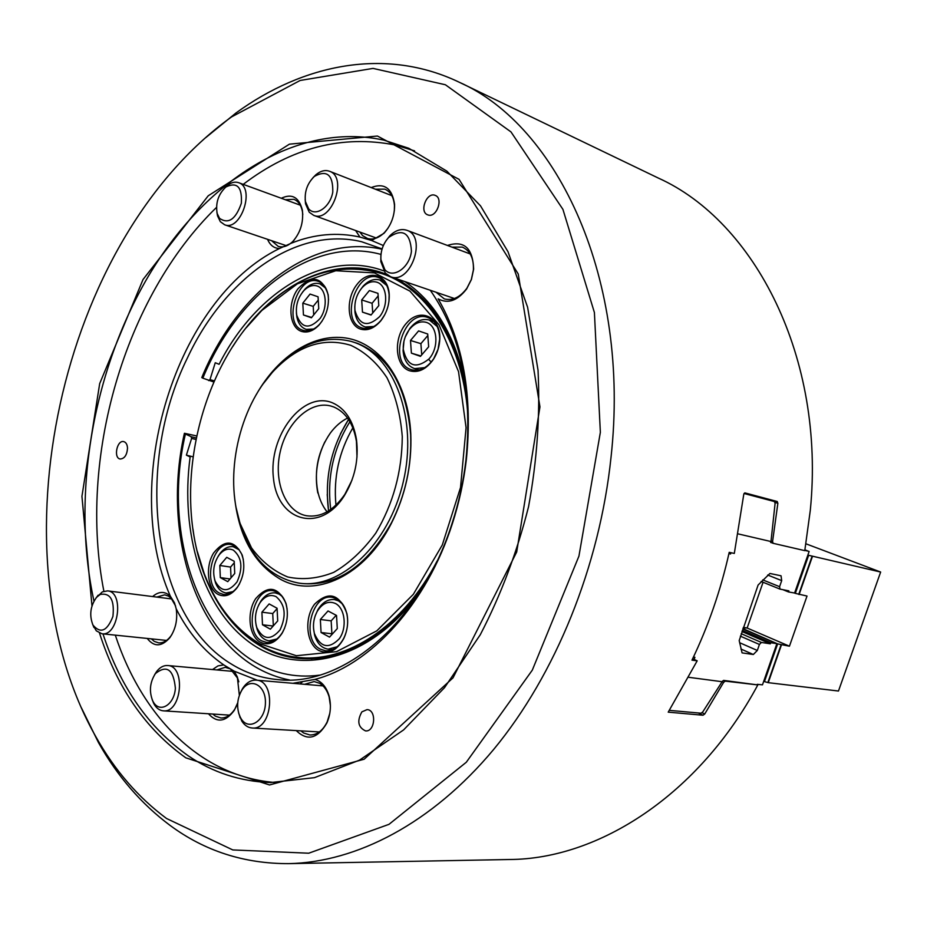 <?xml version="1.0" encoding="UTF-8"?>
<svg xmlns="http://www.w3.org/2000/svg" width="927" height="927" viewBox="0 0 927 927"><rect width="100%" height="100%" fill="white"/><g stroke="black" fill="none" stroke-linecap="round" stroke-linejoin="round"><path stroke-width="1.39" d="M744.01 493.477L774.439 501.553L775.088 503.407L771.044 540.928L772.573 541.507L773.118 543.303L804.775 550.638L810.302 510.313C825.563 357.637 754.694 221.391 658.355 178.077L459.259 82.248C557.961 125.91 630.673 279.433 611.032 457.243C599.607 566.582 555.285 674.937 493.709 749.398C431.808 823.628 356.35 862.272 288.679 863.64C244.207 863.744 204.693 851.009 170.128 825.447C141.368 803.999 117.486 776.374 98.482 742.573L81.437 707.892M773.118 543.303L770.696 542.365M288.679 863.64L509.595 859.503C598.494 859.12 698.842 794.972 757.822 684.926L723.616 680.395L725.204 681.125L723.605 682.399L704.729 714.01L703.002 715.238L668.216 712.156L697.185 660.824L691.971 660.151C708.321 626.142 720.742 590.209 729.213 552.33L734.311 553.431L743.778 494.323L744.821 492.874L777.22 501.507L777.857 503.349L772.573 541.507M757.822 684.926L725.204 681.125M692.643 658.749L697.185 660.824M669.387 710.372L701.009 713.211L702.724 711.982L722.121 681.716L723.605 682.399M382.109 248.899L361.542 241.715C295.898 225.898 224.299 278.795 187.405 357.961C134.009 465.829 151.379 617.405 232.839 664.949C246.675 673.222 261.646 678.112 277.752 679.607C342.55 687.359 420.87 622.434 452.179 523.106C458.853 502.504 463.454 481.449 465.968 459.931C472.619 390.615 460.731 334.068 430.302 290.278M257.439 680.256L234.207 671.183L223.743 664.902C204.207 651.426 188.355 632.747 176.223 608.865L174.461 602.817L170.313 596.131C119.907 482.225 175.585 299.015 279.467 248.517L291.229 243.222C314.207 234.056 337.115 232.017 359.943 237.069L371.623 240.51L383.361 245.528M447.44 245.458C464.068 240.128 472.805 248.019 473.651 269.108L471.414 279.525L466.594 289.004C457.405 300.812 447.915 304.091 438.135 298.842C463.326 342.48 472.735 395.98 466.374 459.352C463.801 481.298 459.108 502.793 452.306 523.813C426.675 604.126 370.371 665.076 314.879 679.41L292.897 683.292M271.553 240.672L278.262 246.42C282.828 247.718 287.486 246.269 292.248 242.04L291.252 243.198C300.058 233.986 303.766 222.967 302.364 210.116C299.027 197.196 292.005 193.245 281.298 198.251M166.524 818.483L232.781 849.932L308.726 853.211L388.992 824.335L466.316 762.237L532.307 670.14L578.935 556.13L600.36 432.318L594.404 312.526L562.921 209.363L510.986 131.912L445.377 84.751L373.06 68.401L300.151 80.464L231.518 116.941C59.699 240.394 -8.621 553.361 96.118 737.197C114.809 770.407 138.274 797.498 166.524 818.483M205.956 137.463L235.91 113.036C303.616 63.754 385.945 47.057 459.259 82.248M102.967 633.871C120.44 687.231 148.853 727.869 188.216 755.795C212.758 772.481 240.139 781.415 270.325 782.585L314.473 777.66L359.549 760.128L403.604 729.908L444.554 687.625L480.279 634.74C500.951 594.914 517.046 552.225 528.552 506.687C537.069 460.499 540.221 414.995 538.031 370.174L527.602 307.208L507.996 251.715L480.534 205.875L446.884 171.159L408.795 148.285L383.963 140.162C296.107 120.881 204.357 181.796 148.378 276.223C92.503 371.379 71.194 496.177 93.963 601.09M91.982 605.887L81.935 496.304L99.687 383.604L143.013 279.548L208.227 195.782L289.421 144.16L377.428 136.037L459.074 179.363L518.239 273.986L539.954 406.872L516.698 552.005L453.013 677.857L364.149 759.225L269.514 784.96L185.806 757.822C145.771 729.271 117.011 687.707 99.525 633.129M127.52 448.204C126.964 455.087 124.519 458.691 120.174 459.004C113.268 458.065 116.987 439.804 123.72 441.611C126.026 442.283 127.289 444.485 127.52 448.204M361.889 711.855L367.057 709.618C376.768 709.781 375.215 732.029 365.539 730.905C358.042 727.313 356.825 720.963 361.889 711.855M428.228 215.029L427.729 214.855C418.888 211.959 426.756 191.483 435.226 195.4C443.674 198.227 436.652 217.88 428.228 215.029M279.467 248.517C274.044 248.332 270.081 245.261 267.555 239.317M292.248 242.04L294.241 239.989M302.793 214.577L302.457 211.692C301.217 205.238 298.355 201.124 293.859 199.317L285.273 199.711M359.838 232.051L362.677 235.69L367.625 238.54C373.361 240.012 379.062 237.915 384.717 232.271L387.996 228.204M394.334 210.869L394.462 205.597C393.755 197.161 390.545 191.68 384.844 189.154L375.4 189.212M359.943 237.069L355.62 230.533M371.206 187.567C384.276 182.538 392.063 188.1 394.566 204.264C394.821 215.412 391.287 225.11 383.952 233.349L371.623 240.51M436.026 292.237L444.323 298.911C452.527 300.939 460.059 297.37 466.918 288.193L471.333 279.502L473.396 269.954C473.859 258.285 470.174 250.672 462.341 247.103L451.936 247.138M330.406 705.702L329.131 696.907C327.254 690.511 324.114 685.992 319.688 683.326L314.149 681.554L304.624 684.3M300.869 730.858L303.592 732.967L309.873 734.984C317.08 735.018 322.839 730.65 327.173 721.878L329.803 713.338M314.879 679.41C321.565 681.345 326.281 686.791 329.015 695.76C331.391 705.041 330.672 714.126 326.872 722.99C317.555 738.796 307.347 741.333 296.234 730.592M300.012 683.906L302.121 682.179M234.207 671.183L237.324 676.907L239.363 695.308M237.752 702.678L234.311 710.302C225.632 722.029 217.022 723.187 208.459 713.767M212.538 669.549L217.961 665.91L223.743 664.902M238.807 681.808L237.694 678.321L230.406 668.958L225.226 667.301L216.86 669.943M212.804 714.045L215.365 716.131L220.869 717.985C226.281 718.135 230.962 715.123 234.925 708.946L236.663 705.667M176.223 608.865C177.741 619.815 175.585 629.445 169.768 637.788C161.576 646.93 154.056 647.15 147.231 638.436M152.631 596.559C158.876 591.217 164.763 591.078 170.313 596.131M175.585 605.991L171.113 598.182L168.482 596.131L164.716 594.833L156.709 597.069M151.333 638.865L154.276 641.391L158.552 642.863C162.932 643.187 166.953 641.02 170.614 636.385L171.958 634.439M414.578 150.881L395.62 145.099C342.283 134.531 291.484 147.613 243.222 184.357M216.501 207.416C124.195 297.069 77.868 459.05 103.882 591.241M115.307 635.146C142.063 716.594 201.089 777.417 276.663 782.631M328.552 510.939L327.219 494.473M340.441 433.894L348.517 419.479M263.511 383.43L274.948 369.097C298.703 344.021 324.16 334.798 351.321 341.437L354.601 342.503C394.543 356.038 418.135 419.259 403.233 482.017C388.772 544.879 339.989 589.815 298.575 583.048C271.124 577.764 251.82 558.772 240.684 526.072L236.258 508.286M298.575 583.048L301.565 583.477C336.605 586.745 366.571 566.513 391.461 522.793C405.389 495.145 411.785 465.852 410.649 434.914C406.582 386.791 388.877 356.269 357.498 343.361L351.321 341.437M350.812 345.331C323.535 337.022 297.764 345.597 273.523 371.078C238.784 408.031 224.033 475.621 240.209 523.685L251.53 547.915C261.588 561.495 273.662 571.183 287.741 576.976C302.619 580.151 317.949 578.61 333.72 572.365C349.224 563.361 363.233 550.302 375.759 533.164C393.164 503.929 402.005 471.75 402.272 436.594C400.487 414.52 395.389 394.89 386.976 377.718C376.941 362.677 364.879 351.878 350.812 345.331M356.988 457.069L356.432 441.379C353.419 423.801 345.933 412.364 333.952 407.046L330.51 405.933C309.942 400.603 286.339 422.921 280.07 452.446C273.465 481.901 285.62 512.017 306.536 515.748C320.823 517.73 333.604 510.592 344.867 494.323L351.924 480.302M332.434 402.805C345.226 408.436 353.233 420.661 356.455 439.444C358.923 459.769 354.798 478.645 344.079 496.096C320.035 533.929 277.347 521.241 273.477 478.286C268.1 436.165 302.851 390.383 332.434 402.805M324.821 441.912C316.872 458.598 314.531 475.621 317.81 492.979M327.069 511.808C322.561 506.177 319.433 499.247 317.671 491.009C314.033 469.977 318.251 450.661 330.325 433.06C335.354 426.304 341.09 421.31 347.532 418.077M233.361 550.14C228.378 547.892 223.662 549.468 219.201 554.844C213.65 562.99 212.306 571.762 215.145 581.159C221.286 592.295 228.598 592.504 237.092 581.785C243.141 567.927 241.901 557.37 233.361 550.14M219.815 565.482L220.313 577.602L227.752 581.658L234.728 573.489L234.207 561.287L226.733 557.324L219.815 565.482L230.58 567.069L231.032 577.811M218.019 556.524L220.244 553.141C224.16 548.274 228.494 546.13 233.222 546.71L239.305 549.92M232.92 591.646L226.118 592.979C221.414 592.179 217.915 588.877 215.632 583.083L214.531 579.213M230.035 578.981L220.313 577.602M234.264 562.735L230.58 567.069M335.423 603.477C328.471 600.569 322.411 603.199 317.231 611.356C313.5 618.39 312.55 625.771 314.404 633.512C320.533 647.602 328.83 649.363 339.294 638.761C347.289 627.811 345.076 608.205 335.423 603.477M320.348 619.491L321.066 632.515L329.514 637.127L337.289 628.599L336.536 615.47L328.031 610.963L320.348 619.491L331.159 620.847L331.901 633.79L321.066 632.515M315.168 615.922L317.799 609.885C322.306 602.446 327.845 599.004 334.438 599.572L338.529 600.881L342.654 604.091M337.254 646.745L328.146 649.155C321.599 648.089 317.08 643.408 314.589 635.076L313.558 628.576M336.2 615.296L331.159 620.847M276.119 596.664C270.267 594.033 264.913 596.038 260.07 602.677C255.331 610.534 254.241 618.854 256.814 627.637C263.129 639.885 270.869 640.638 280.047 629.92C286.582 615.655 285.284 604.566 276.119 596.664M261.901 612.191L262.492 624.775L270.371 629.19L277.706 620.928L277.08 608.251L269.154 603.929L261.901 612.191L272.735 613.547L273.326 625.864M258.587 605.227L260.904 601.032C265.052 595.099 269.873 592.388 275.354 592.909L279.189 594.172L282.387 596.582M276.895 638.981L269.12 640.835C263.662 640.001 259.687 636.2 257.185 629.433L256.026 624.798M273.164 626.038L262.492 624.775M277.092 608.599L272.735 613.547M426.397 322.387C420.151 320.73 414.392 323.21 409.108 329.85C404.972 335.632 403.013 342.086 403.245 349.201C407.069 366.165 415.644 369.421 428.969 358.969C439.305 347.555 437.706 325.771 426.397 322.387M410.487 340.476L411.403 353.152L420.464 356.362L428.668 346.779L427.706 333.998L418.598 330.904L410.487 340.476L420.893 343.662L421.727 354.89M405.226 336.976L409.746 328.587C415.713 321.066 422.248 318.228 429.352 320.047L437.243 326.559M424.775 367.625L414.624 368.61C407.741 366.165 403.882 360.163 403.083 350.603L403.975 341.113M420.812 355.956L411.403 353.152M427.822 335.528L420.893 343.662M317.046 285.979C312.712 284.728 308.424 286.153 304.183 290.278C297.891 297.416 295.4 305.713 296.733 315.18C301.704 328.448 309.467 329.548 320.047 318.506C328.17 307.266 326.408 288.795 317.046 285.979M302.793 303.152L303.453 314.971L311.402 317.787L318.749 308.679L318.065 296.791L310.058 294.068L302.793 303.152L313.21 306.362L313.697 314.948M302.573 292.098L305.365 288.76C310.151 284.091 315.018 282.445 319.942 283.836L325.875 288.309M313.639 329.027L306.269 329.386C301.426 327.764 298.297 323.674 296.872 317.104L296.385 312.77M311.681 317.451L303.453 314.971M318.251 300.093L313.21 306.362M376.802 282.167C371.739 280.811 366.849 282.631 362.133 287.637C356.64 294.23 354.253 301.831 354.971 310.406C359.456 325.47 367.671 327.544 379.63 316.628C388.853 305.18 387.15 285.122 376.802 282.167M361.692 299.942L362.48 312.144L371.02 315.041L378.795 305.632L377.973 293.338L369.398 290.545L361.692 299.942L372.086 303.28L372.735 312.967M359.815 290.638L363.094 286.211C368.459 280.51 374.033 278.436 379.803 279.977L386.779 285.516M373.859 326.466L365.215 326.976C359.525 324.948 356.107 319.989 354.948 312.121L354.798 306.617M371.159 314.867L362.48 312.144M377.973 293.361L369.398 290.545M378.146 295.922L372.086 303.28M437.092 561.044C403.488 626.246 346.455 663.153 298.007 657.405C284.577 655.992 272.005 651.913 260.313 645.192C235.481 630.325 216.941 606.976 204.705 575.169L197.428 551.878M246.385 327.613L262.7 309.479C300.07 273.511 339.769 261.553 381.797 273.604C428.228 288.575 464.694 345.887 468.065 419.166M409.328 370.696C394.52 365.678 393.245 336.953 407.011 322.596C420.452 307.532 440.476 316.791 439.815 338.517C439.595 345.98 437.509 352.863 433.535 359.166C426.293 369.409 418.216 373.245 409.328 370.696M301.252 331.321C289.085 327.185 287.312 303.094 297.949 288.784C311.935 274.554 322.005 276.513 328.158 294.659C329.409 306.13 326.362 316.258 319.015 325.053C313.152 331.136 307.231 333.222 301.252 331.321M360.348 329.039C346.883 324.659 345.284 298.424 357.428 283.905C369.259 268.807 388.054 274.45 389.201 294.102C389.63 304.091 386.814 313.025 380.742 320.893C374.218 328.413 367.416 331.124 360.348 329.039M256.2 394.763C278.309 355.365 315.168 331.739 348.633 338.494C382.017 345.215 408.401 383.708 410.788 434.021C411.947 465.586 405.423 495.47 391.217 523.674C364.798 576.015 315.11 598.738 280.302 579.178C253.581 563.407 238.262 535.331 234.334 494.937M259.653 643.686L296.35 655.713L336.547 651.658L376.825 630.847L413.338 594.311L442.295 544.983L460.522 487.509L466.072 427.718L458.541 371.681L439.027 324.798L409.931 291.113L374.381 272.897L335.794 270.742L297.405 283.813L262.063 310.267C198.448 371.345 172.074 492.156 204.45 574.195C216.605 605.771 235.006 628.946 259.653 643.686M217.949 594.323C207.381 588.68 205.157 566.49 213.65 552.955C224.855 539.166 234.38 539.873 242.214 555.088C245.388 566.594 243.743 577.405 237.254 587.521C231.171 595.308 224.74 597.579 217.949 594.323M318.795 650.476C306.188 643.744 303.952 618.019 314.589 604.184C328.645 590.731 339.409 593.825 346.883 613.454C348.564 622.179 347.498 630.58 343.708 638.657C336.779 650.789 328.482 654.729 318.795 650.476M260.163 642.121C248.807 635.887 246.489 612.318 255.701 598.622C267.891 584.867 277.961 586.42 285.945 603.268C288.668 613.767 287.37 623.79 282.051 633.338C275.504 643.025 268.204 645.957 260.163 642.121M388.946 301.518L389.131 294.902C388.228 285.748 384.612 279.931 378.286 277.463C356.466 268.9 339.479 321.391 361.866 327.926L362.341 328.077C368.9 329.745 375.168 327.127 381.148 320.221L384.775 314.716M328.529 299.711L328.181 295.574C326.837 288.03 323.5 283.28 318.17 281.333C297.822 273.581 282.017 323.952 302.735 330.232L303.43 330.452C308.911 331.843 314.288 329.792 319.548 324.299L322.098 321.078M410.858 369.514L411.75 369.815C419.919 371.611 427.254 367.88 433.755 358.61L438.054 349.27L439.676 339.097C439.444 327.741 435.435 320.522 427.625 317.44C404.45 308.703 387.289 362.295 410.858 369.514M431.159 362.098L428.645 359.328M287.115 608.969L286.072 604.126C284.276 598.355 281.356 594.346 277.3 592.086L273.198 590.742C253.755 586.791 243.43 631.82 261.692 640.858L266.478 642.423C272.608 642.828 277.915 639.537 282.399 632.538L284.635 628.089M320.36 649.155L325.504 650.812C332.978 651.194 339.12 646.919 343.905 637.973C347.498 630.348 348.494 622.411 346.907 614.161C345.203 606.71 341.785 601.565 336.675 598.738L332.295 597.336C311.484 593.129 300.754 639.711 320.36 649.155M243.314 559.433L241.646 554.022L238.552 548.969L235.215 546.096L231.113 544.555C212.584 540.337 201.947 584.74 219.467 593.106L223.442 594.439C228.691 594.96 233.453 592.365 237.718 586.675L239.606 583.674M743.396 627.382L747.162 627.985L763.072 582.26M747.162 627.985L743.199 627.927M777.637 643.894L764.451 681.588L768.24 682.666L838.471 691.032L880.65 572.04L808.645 555.296L795.32 593.373L807.023 596.049L789.445 646.2L777.637 643.894L742.956 628.633M795.32 593.373L794.543 593.06M789.445 646.2L747.104 628.008M808.645 555.296L807.904 555.006M880.65 572.04L805.969 543.813M764.451 681.588L763.732 681.264M812.434 556.455L799.109 594.508M781.426 644.995L768.24 682.666M761.113 581.472L780.036 589.12L788.889 590.858L788.506 591.947L794.601 593.025L809.12 551.519L804.926 549.815M757.266 684.335L762.481 684.833L776.849 643.755L742.828 628.993M804.821 550.406L809.062 551.391M771.044 540.928L770.65 542.48L771.484 542.666M770.986 541.542L738.24 533.917M731.021 552.724L730.58 553.987L728.958 553.465M728.912 553.628L730.58 553.987M694.161 659.445L694.902 657.278L693.431 657.092M688.819 677.324L722.121 681.716M723.616 680.395L722.446 681.218M776.791 643.639L770.754 642.724L770.372 643.813L761.426 642.457L741.194 633.686M780.036 589.12L779.584 586.687L781.693 580.626L781.044 575.794L769.931 573.465L758.112 585.018L739.19 640.58L742.075 652.886L753.327 654.497L757.324 650.476L759.422 644.462L761.426 642.457M774.439 501.553L766.258 498.587M782.898 589.688L788.506 591.947M742.33 630.441L770.754 642.724M741.948 631.519L770.372 643.813M740.337 636.154L759.422 644.462M779.584 586.687L762.736 579.885M348.529 419.514C331.02 447.614 324.369 478.077 328.575 510.916M330.754 509.468C326.791 477.961 333.175 448.726 349.908 421.739M352.851 427.834C338.969 451.797 333.338 477.579 335.968 505.145M196.582 435.922L184.461 433.28L185.412 434.033C156.709 556.049 218.621 688.448 319.595 675.146M419.178 593.199C370.197 660.36 298.876 677.382 250.95 643.384C202.746 609.421 179.931 533.037 190.139 456.953L186.385 455.169L191.622 438.401L191.194 436.71L185.412 434.033M191.194 436.71L196.153 437.961M380.985 254.415C312.77 235.609 237.416 293.674 202.839 378.158L213.824 382.017M202.839 378.158L201.785 377.579C236.281 293.199 310.8 233.28 382.017 249.224M208.714 380.615L209.977 379.641L215.261 362.735L219.108 364.299C255.4 292.55 324.311 248.853 383.651 270.835M404.925 281.623C434.786 301.866 454.879 335.493 465.18 382.469M466.246 390.684C455.47 335.319 431.994 297.926 395.817 278.517M386.478 274.288L382.712 272.909C330.163 254.635 269.78 287.59 232.816 346.478M192.955 529.085C202.016 598.019 243.164 653.141 298.552 658.425C344.195 661.971 385.864 637.892 423.569 586.177M186.385 455.169L192.955 456.791M191.622 438.401L195.852 439.479M209.977 379.641L214.334 380.846M241.008 718.541C248.61 731.438 265.261 721.055 265.423 702.99C266.084 684.914 250 676.64 241.738 690.372C237.161 698.541 236.443 707 239.572 715.76L241.008 718.541M240.348 692.909L242.642 688.413C246.443 682.654 250.962 679.897 256.188 680.14C276.617 680.569 272.515 730.43 252.156 728.008C248.007 727.672 244.554 725.354 241.796 721.067L238.633 713.048M153.303 701.948C159.803 713.663 174.392 704.798 175.377 688.216C173.523 669.41 166.872 664.52 155.412 673.57C149.838 682.318 148.957 691.461 152.77 700.974L153.303 701.948M154.566 674.786L156.663 671.472C159.954 667.266 163.627 665.285 167.683 665.528C186.084 665.934 181.657 713.187 163.349 710.835C159.676 710.511 156.628 708.355 154.218 704.369L152.167 699.642M100.232 594.416L96.617 597.266C90.336 605.934 89.108 615.204 92.955 625.065C100.556 634.01 107.219 631.125 112.932 616.385C114.612 600.001 110.383 592.677 100.232 594.416M96.095 597.869L102.341 591.878L107.567 590.881C124.392 591.832 118.552 636.594 101.935 633.767L96.304 630.835L92.607 624.358M219.56 218.39C228.494 224.369 235.759 219.328 241.344 203.28C242.283 187.08 237.138 181.634 225.921 186.964C218.332 194.16 215.423 202.99 217.161 213.442L219.56 218.39M225.087 187.648L227.706 185.226C231.495 182.352 235.134 181.507 238.61 182.677C255.528 187.636 240.904 231.565 224.658 224.786L220.336 221.68L217.555 215.933L216.918 212.376M308.621 208.772C315.551 217.231 330.279 207.219 332.781 192.074C333.117 174.844 326.988 169.606 314.427 176.362C307.358 183.233 304.357 191.611 305.423 201.507L308.621 208.772M312.909 177.775L315.98 174.67C320.649 170.858 325.168 169.711 329.537 171.263C348.088 177.242 331.518 223.175 313.708 215.365L309.259 212.248L305.551 203.824L305.168 199.432M384.821 269.606C392.851 279.27 409.734 267.776 411.449 251.147C410.209 232.55 402.608 227.996 388.656 237.463C383.036 243.789 380.452 251.194 380.927 259.664L384.821 269.606M385.956 240.811L389.769 235.887C395.389 230.302 401.09 228.436 406.86 230.29C427.509 236.652 410.534 284.971 390.638 276.744L385.331 273.129L380.823 261.599L380.893 255.354M701.832 712.62L704.729 714.01M777.857 503.349L774.659 502.191M703.002 715.238L698.286 712.967M767.869 682.539L781.055 644.868M798.738 594.381L812.064 556.327M757.324 650.476L739.642 642.712M767.707 575.03L781.693 580.626M740.951 649.027L753.327 654.497M465.968 459.931L466.374 459.352M452.179 523.106L452.306 523.813M96.118 737.197L98.482 742.573M231.518 116.941L235.91 113.036M302.457 211.692L302.364 210.116M394.462 205.597L394.566 204.264M384.717 232.271L383.952 233.349M473.396 269.954L473.651 269.108M466.918 288.193L466.594 289.004M329.131 696.907L329.015 695.76M327.173 721.878L326.872 722.99M237.694 678.321L237.324 676.907M234.925 708.946L234.311 710.302M174.774 603.813L174.496 602.921M170.614 636.385L169.768 637.788M240.209 523.685L240.684 526.072M273.523 371.078L274.948 369.097M356.432 441.379L356.455 439.444M344.867 494.323L344.079 496.096M236.883 547.301L233.222 546.71M229.803 593.465L226.118 592.979M215.145 581.159L215.632 583.083M219.201 554.844L220.244 553.141M338.934 600.186L334.438 599.572M332.666 649.642L328.146 649.155M314.404 633.512L314.589 635.076M317.231 611.356L317.799 609.885M279.398 593.465L275.354 592.909M273.187 641.275L269.12 640.835M256.814 627.637L257.185 629.433M260.07 602.677L260.904 601.032M433.906 321.518L429.352 320.047M419.213 369.931L414.624 368.61M403.245 349.201L403.083 350.603M409.108 329.85L409.746 328.587M323.65 285.029L319.942 283.836M310 330.487L306.269 329.386M296.733 315.18L296.872 317.104M304.183 290.278L305.365 288.76M384.102 281.426L380.012 280.047M369.34 328.239L365.215 326.976M354.971 310.406L354.948 312.121M362.133 287.637L363.094 286.211M389.131 276.107L381.797 273.604M311.993 658.83L298.007 657.405M439.676 339.097L439.815 338.517M328.181 295.574L328.158 294.659M319.548 324.299L319.015 325.053M389.131 294.902L389.201 294.102M381.148 320.221L380.742 320.893M410.649 434.914L410.788 434.021M391.461 522.793L391.217 523.674M204.45 574.195L204.705 575.169M262.063 310.267L262.7 309.479M242.41 556.026L242.214 555.088M237.718 586.675L237.254 587.521M346.907 614.161L346.883 613.454M343.905 637.973L343.708 638.657M286.072 604.126L285.945 603.268M282.399 632.538L282.051 633.338M289.514 679.978C202.19 662.747 159.629 542.538 184.38 433.384M239.572 715.76L240.139 717.846M241.738 690.372L242.642 688.413M323.002 685.887L256.188 680.14M319.351 731.948L252.156 728.008M152.77 700.974L153.604 703.234M155.412 673.57L156.663 671.472M233.442 671.426L167.683 665.528M229.479 715.134L163.349 710.835M92.955 625.065L93.894 627.428M96.617 597.266L98.146 595.192M171.843 598.981L107.567 590.881M166.547 640.43L101.935 633.767M217.161 213.442L217.555 215.933M225.921 186.964L227.706 185.226M300.278 205.18L238.61 182.677M286.628 245.782L224.658 224.786M305.423 201.507L305.551 203.824M314.427 176.362L315.98 174.67M391.82 195.643L329.537 171.263M376.362 238.03L313.708 215.365M380.927 259.664L380.823 261.599M388.656 237.463L389.769 235.887M470.198 253.952L406.86 230.29M454.404 298.506L390.638 276.744"/></g></svg>
